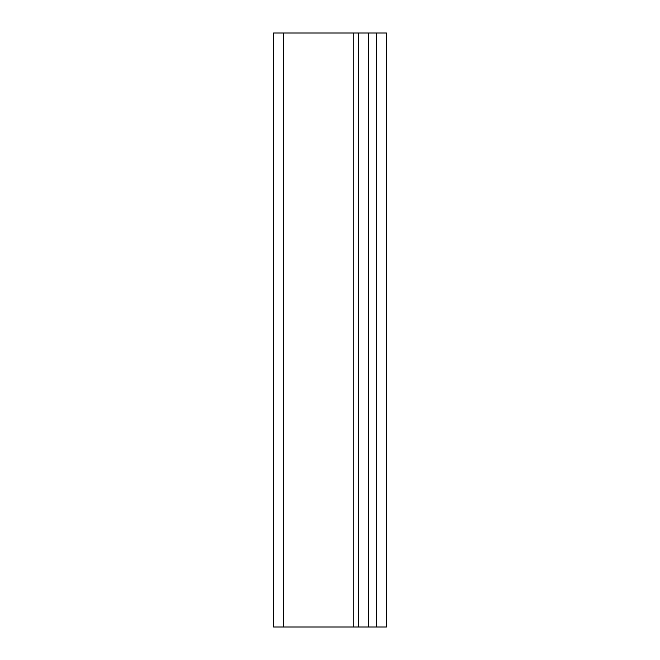 <?xml version="1.0" encoding="UTF-8"?>
<svg xmlns="http://www.w3.org/2000/svg" width="660" height="660" viewBox="0 0 660 660"><rect width="100%" height="100%" fill="white"/><g stroke="black" fill="none" stroke-linecap="round" stroke-linejoin="round"><path stroke-width="0.99" d="M273.57 627L386.43 627L386.43 33L273.57 33L273.57 627L273.57 33M386.43 627L386.43 33M358.71 627L358.71 33M376.53 627L376.53 33M368.61 627L368.61 33M283.47 627L283.47 33M353.76 627L353.76 33"/></g></svg>

